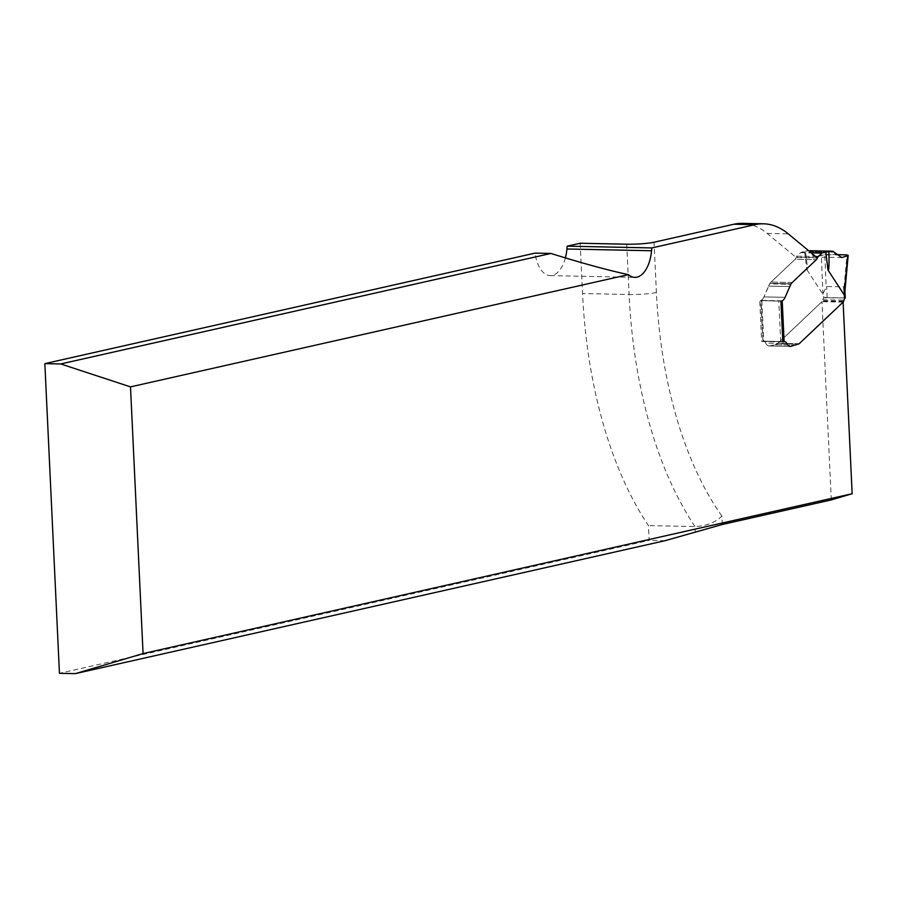 <?xml version="1.0" encoding="UTF-8"?>
<svg xmlns="http://www.w3.org/2000/svg" width="897" height="897" viewBox="0 0 897 897"><rect width="100%" height="100%" fill="white"/><g stroke="black" fill="none" stroke-linecap="round" stroke-linejoin="round"><path stroke-width="0.67" stroke-dasharray="4.49 3.36" d="M580.168 243.244L582.545 293.521A343.024 179.916 91.2 0 0 648.453 525.586L649.148 540.375L59.449 673.311M565.368 257.899A31.07 16.292 -88.8 0 1 550.209 275.603A31.07 16.292 -88.8 0 1 535.061 253.122M817.402 257.977L796.244 257.54L767.148 233.433A124.279 65.189 91.2 0 0 742.301 223.364M796.244 257.54A6.1 3.196 -88.8 0 1 795.123 259.267L771.072 282.062L795.123 259.267L816.281 259.704L795.123 259.267A6.1 3.196 -88.8 0 0 796.435 257.047L816.797 257.473M769.996 283.329A12.423 6.514 -88.8 0 1 771.072 282.062A12.423 6.514 91.2 0 0 769.996 283.329L763.941 296.896L768.561 286.109L789.719 286.547L768.561 286.109L769.66 283.867L790.818 284.304L769.996 283.329L791.154 283.777L769.996 283.329M782.206 300.831L761.048 300.383A9.945 5.214 -88.8 0 0 763.941 296.896L785.099 297.333L763.941 296.896A9.945 5.214 -88.8 0 1 760.398 300.607L780.906 301.201M781.276 301.044L760.678 300.618L762.966 341.196A6.212 3.263 -88.8 0 1 763.392 341.152A6.212 3.263 -88.8 0 0 762.966 341.196L784.124 341.634L761.665 341.488L759.748 300.764M763.392 341.152A6.212 3.263 -88.8 0 1 765.679 343.08A9.318 4.889 91.2 0 0 769.121 345.962A9.318 4.889 -88.8 0 1 765.679 343.08L786.848 343.517L765.679 343.08A6.212 3.263 -88.8 0 0 763.392 341.152L784.55 341.589L763.392 341.152M769.761 345.894A9.318 4.889 -88.8 0 1 769.121 345.962A9.318 4.889 91.2 0 0 769.761 345.894L774.986 344.717L769.761 345.894L790.919 346.343L769.761 345.894M777.486 343.708L774.986 344.717L778.047 343.282L798.644 344.156L777.486 343.708M831.306 499.909L821.955 301.672L778.047 343.282L822.213 301.426A1.368 0.718 91.2 0 0 822.56 300.742L822.796 299.744A3.734 1.951 -88.8 0 1 823.76 297.871L845.277 297.95L824.679 297.524M843.113 302.11L821.955 301.672M722.32 524.476L721.917 516.078C715.38 522.469 706.41 525.967 695.007 526.561L648.453 525.586M782.834 341.925L761.665 341.488M665.013 540.7L649.148 540.375M762.607 341.353L782.823 341.813M844.918 290.55L843.572 286.861L826.653 286.513L823.513 292.59L823.76 297.871M804.643 251.609L806.863 269.649C807.569 270.636 807.401 266.914 806.369 258.471L805.416 251.138L801.088 252.405A2.489 1.301 91.2 0 0 800.651 252.651L796.962 256.15A2.489 1.301 91.2 0 0 796.435 257.047M806.863 269.649L822.964 294.317L823.513 292.59M805.416 251.138L808.612 250.723L816.629 257.069L824.769 254.412L826.159 286.973M824.769 254.412L835.869 254.647L821.293 255.118L816.214 257.047L812.447 255.163L809.733 251.665L834.109 252.169L809.733 251.665M844.043 287.354L847.026 254.883M822.964 294.317L821.293 255.118M721.917 516.078A323.133 169.488 -88.8 0 1 656.413 292.5L654.036 242.224M626.723 244.208L629.089 294.496L582.545 293.521M656.413 292.5A19.891 2.175 -2.7 0 1 629.089 294.496A343.024 179.916 91.2 0 0 695.007 526.561L695.242 531.753M767.148 233.433L788.306 233.87M792.23 282.499L771.072 282.062L792.23 282.499M781.556 301.056L760.398 300.607M799.205 343.719L778.047 343.282L799.205 343.719M796.144 345.166L774.986 344.717L796.144 345.166M761.867 300.798L763.784 341.533M780.715 341.88L778.798 301.157M843.572 286.861L844.088 297.759M827.169 297.412L826.653 286.513M762.966 341.196L761.048 300.383M796.962 256.15L815.676 256.542M800.651 252.651L811.247 252.876M801.088 252.405L810.922 252.606M807.266 250.667L832.876 251.238M843.718 301.19L822.56 300.742M822.796 299.744L843.954 300.181M843.371 301.874L822.213 301.426M769.121 345.962L790.279 346.41L769.121 345.962M550.209 275.603L634.841 277.375M841.991 257.596L816.382 257.069M806.369 258.471L805.484 251.216"/><path stroke-width="1.35" d="M628.382 274.639L130.502 386.876L143.072 653.577L75.326 673.636L59.449 673.311L44.85 363.621L60.716 363.958L550.926 253.447C582.007 263.157 607.83 270.221 628.382 274.639A31.07 16.292 91.2 0 0 634.841 277.375A31.07 16.292 91.2 0 0 651.558 250.756L651.816 247.931L755.05 224.665A124.279 65.189 -88.8 0 1 763.459 223.802A124.279 65.189 -88.8 0 1 788.306 233.87L817.402 257.977A6.1 3.196 -88.8 0 1 816.281 259.704A6.1 3.196 91.2 0 0 817.593 257.495A2.489 1.301 -88.8 0 1 818.12 256.587L821.809 253.1A2.489 1.301 -88.8 0 1 822.246 252.842L828.906 251.631C829.22 265.075 828.929 271.219 828.021 270.087L825.801 252.046M550.926 253.447L535.061 253.122L44.85 363.621M763.459 223.802L742.301 223.364A124.279 65.189 91.2 0 0 733.892 224.228L654.036 242.224A19.891 2.175 -2.7 0 1 626.723 244.208L580.168 243.244L567.173 246.17L566.926 248.996A31.07 16.292 -88.8 0 1 565.368 257.899M845.277 297.95L844.918 298.309A3.734 1.951 91.2 0 0 843.954 300.181L843.718 301.19A1.368 0.718 -88.8 0 1 843.371 301.874L799.205 343.719L843.113 302.11L852.15 493.731L143.072 653.577M799.205 343.719L790.919 346.343A9.318 4.889 -88.8 0 1 790.279 346.41A9.318 4.889 -88.8 0 1 786.848 343.517A6.212 3.263 91.2 0 0 784.55 341.589A6.212 3.263 -88.8 0 1 786.848 343.517A9.318 4.889 -88.8 0 0 790.279 346.41A9.318 4.889 -88.8 0 0 790.919 346.343L799.205 343.719M784.124 341.634A6.212 3.263 -88.8 0 1 784.55 341.589A6.212 3.263 91.2 0 0 784.124 341.634L782.834 341.925L780.906 301.201L781.556 301.056A9.945 5.214 -88.8 0 0 785.099 297.333L790.818 284.304L785.099 297.333A9.945 5.214 91.2 0 1 782.206 300.831L784.124 341.634L782.823 341.813M791.154 283.777L790.818 284.304L791.154 283.777A12.423 6.514 -88.8 0 1 792.23 282.499L816.281 259.704L792.23 282.499A12.423 6.514 -88.8 0 0 791.154 283.777M567.173 246.17L651.816 247.931M60.716 363.958L130.502 386.876M852.15 493.731L831.306 499.909L722.32 524.476L665.013 540.7L75.326 673.636M844.918 298.309L844.671 293.027L844.122 294.754L828.021 270.087M844.671 293.027L844.918 290.55M834.109 252.169L835.869 254.647L847.026 254.883L847.71 255.667L841.745 257.596L832.876 251.238L828.906 251.631M847.026 254.883L847.71 255.667L844.122 294.754M733.892 224.228L755.05 224.665M651.558 250.756L566.926 248.996M816.797 257.473L817.593 257.495M815.676 256.542L818.12 256.587M811.247 252.876L821.809 253.1M810.922 252.606L822.246 252.842M808.612 250.689L831.25 251.16M845.277 297.939L844.929 290.729M844.817 292.063L848.192 255.331"/></g></svg>
